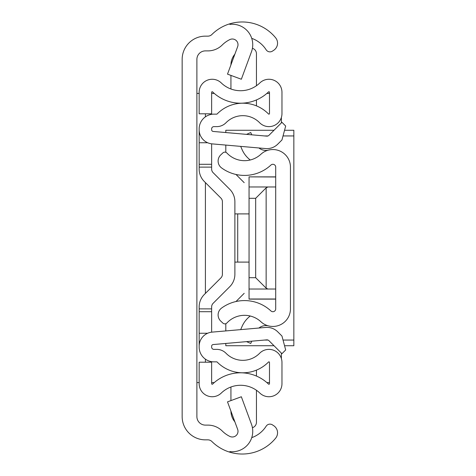 <?xml version="1.0" encoding="UTF-8"?>
<svg xmlns="http://www.w3.org/2000/svg" width="476" height="476" viewBox="0 0 476 476"><rect width="100%" height="100%" fill="white"/><g stroke="black" fill="none" stroke-linecap="round" stroke-linejoin="round"><path stroke-width="0.71" d="M251.739 38.348A28.352 28.352 0 0 1 266.06 49.653L266.149 49.796A4.534 4.534 0 0 0 272.421 51.14L273.676 50.325A8.503 8.503 0 0 0 275.64 37.812A43.09 43.09 0 0 0 229.849 23.8L229.849 24.413A20.414 20.414 0 0 1 251.483 51.735L241.344 79.242L227.51 74.143L237.655 46.636A5.67 5.67 0 0 0 229.849 39.579A28.352 28.352 0 0 0 222.28 44.958A20.414 20.414 0 0 1 207.893 50.89L205.4 50.89A8.503 8.503 0 0 0 196.891 59.393L196.891 416.607A8.503 8.503 0 0 0 205.4 425.11L207.893 425.11A20.414 20.414 0 0 1 222.28 431.042A28.352 28.352 0 0 0 229.849 436.421A5.67 5.67 0 0 0 237.655 429.364L227.51 401.857L241.344 396.758L251.483 424.265A20.414 20.414 0 0 1 229.849 451.587L229.849 452.2A43.09 43.09 0 0 1 211.885 441.502A5.67 5.67 0 0 0 207.893 439.854L205.4 439.854A23.247 23.247 0 0 1 182.153 416.607L182.153 59.393A23.247 23.247 0 0 1 205.4 36.146L207.893 36.146A5.67 5.67 0 0 0 211.885 34.498A43.09 43.09 0 0 1 229.849 23.8L229.849 24.413M229.849 451.587L229.849 452.2A43.09 43.09 0 0 0 275.64 438.188A8.503 8.503 0 0 0 273.676 425.675L272.421 424.86A4.534 4.534 0 0 0 266.149 426.204L266.06 426.347A28.352 28.352 0 0 1 251.739 437.652M182.153 256.713L182.153 219.287L182.153 256.713M196.891 382.585L199.158 382.585M199.158 93.415L196.891 93.415M269.487 382.585L266.863 382.585M214.26 382.585L211.636 382.585M211.636 93.415L214.26 93.415M266.863 93.415L269.487 93.415M281.375 117.453L281.375 122.903M281.375 353.097L281.375 358.547M226.909 322.972A24.098 24.098 0 0 1 260.913 321.758A17.576 17.576 0 0 0 290.449 308.87L290.449 167.13A17.576 17.576 0 0 0 260.913 154.242A24.098 24.098 0 0 1 226.909 153.028A2.832 2.832 0 0 0 222.905 152.891L220.804 154.849A8.503 8.503 0 0 0 221.59 167.927A38.842 38.842 0 0 0 270.939 165.047A2.832 2.832 0 0 1 275.705 167.13L275.705 308.87A2.832 2.832 0 0 1 270.939 310.953A38.842 38.842 0 0 0 221.59 308.073A8.503 8.503 0 0 0 220.804 321.151L222.905 323.109A2.832 2.832 0 0 0 226.909 322.972M251.745 134.821L250.757 132.542L246.532 134.369M250.251 159.99A26.555 26.555 0 0 1 242.004 149.434L240.683 146.376M258.908 147.971A11.341 11.341 0 0 0 268.107 150.208M251.745 341.179L250.757 343.458L246.532 341.631M258.908 328.029A11.341 11.341 0 0 1 268.107 325.792M240.683 329.624L242.004 326.566A26.555 26.555 0 0 1 250.251 316.01M211.636 143.829L211.636 169.069A5.105 5.105 0 0 0 213.129 172.681L229.735 189.281A17.576 17.576 0 0 1 234.882 201.711L234.882 274.289A17.576 17.576 0 0 1 229.735 286.719L213.129 303.319A5.105 5.105 0 0 0 211.636 306.931L211.636 332.171M234.882 255.011L234.882 274.289L234.882 255.011M211.636 167.124L199.158 167.124L199.158 169.069A17.576 17.576 0 0 0 204.311 181.499L220.912 198.105A5.105 5.105 0 0 1 222.405 201.711L222.405 274.289A5.105 5.105 0 0 1 220.912 277.895L204.311 294.501A17.576 17.576 0 0 0 199.158 306.931L199.158 347.105A14.744 14.744 0 0 0 213.903 361.849L216.717 361.849A0.565 0.565 0 0 1 217.121 362.016A36.003 36.003 0 0 0 268.518 362.016A0.565 0.565 0 0 1 269.487 362.414L269.487 383.698A0.565 0.565 0 0 1 268.529 384.102A40.258 40.258 0 0 0 212.594 384.102A0.565 0.565 0 0 1 211.636 383.698L211.636 362.2L199.158 362.2L199.158 383.698A13.042 13.042 0 0 0 221.263 393.075A27.781 27.781 0 0 1 259.86 393.075A13.042 13.042 0 0 0 281.965 383.698L281.965 362.414A13.042 13.042 0 0 0 259.616 353.281A23.532 23.532 0 0 1 226.023 353.281A13.042 13.042 0 0 0 216.717 349.372L213.903 349.372A2.267 2.267 0 0 1 211.636 347.105L211.636 346.242A1.702 1.702 0 0 1 213.189 344.553L266.709 339.87A2.832 2.832 0 0 1 268.964 340.685L281.959 353.68L285.683 349.955L281.959 336.038L277.782 331.867A15.309 15.309 0 0 0 265.626 327.44L212.1 332.123A14.173 14.173 0 0 0 199.158 346.242M199.158 129.758A14.173 14.173 0 0 0 212.1 143.877L265.626 148.56A15.309 15.309 0 0 0 277.782 144.133L281.959 139.962L285.683 126.045L281.959 122.32L268.964 135.315A2.832 2.832 0 0 1 266.709 136.13L213.189 131.447A1.702 1.702 0 0 1 211.636 129.758L211.636 128.895A2.267 2.267 0 0 1 213.903 126.628L216.717 126.628A13.042 13.042 0 0 0 226.023 122.719A23.532 23.532 0 0 1 259.616 122.719A13.042 13.042 0 0 0 281.965 113.585L281.965 92.302A13.042 13.042 0 0 0 259.86 82.925A27.781 27.781 0 0 1 221.263 82.925A13.042 13.042 0 0 0 199.158 92.302L199.158 113.8L211.636 113.8L211.636 92.302A0.565 0.565 0 0 1 212.594 91.898A40.258 40.258 0 0 0 268.529 91.898A0.565 0.565 0 0 1 269.487 92.302L269.487 113.585A0.565 0.565 0 0 1 268.518 113.984A36.003 36.003 0 0 0 217.121 113.984A0.565 0.565 0 0 1 216.717 114.151L213.903 114.151A14.744 14.744 0 0 0 199.158 128.895L199.158 167.124M213.129 303.319A5.105 5.105 0 0 0 211.636 306.931A5.105 5.105 0 0 1 213.129 303.319M211.636 169.069A5.105 5.105 0 0 0 213.129 172.681L229.735 189.281L213.129 172.681M222.405 274.289A5.105 5.105 0 0 1 220.912 277.895L204.311 294.501L220.912 277.895A5.105 5.105 0 0 0 222.405 274.289M220.912 198.105A5.105 5.105 0 0 1 222.405 201.711A5.105 5.105 0 0 0 220.912 198.105M207.661 333.254L199.158 333.254M207.661 142.746L199.158 142.746M211.636 164.291L199.158 164.291M211.636 311.709L199.158 311.709M256.445 99.93L256.445 105.874M252.423 48.296A5.67 5.67 0 0 1 256.445 53.728L256.445 85.734M230.931 64.855A17.011 17.011 0 0 1 234.87 54.181M230.931 89L230.931 75.404M256.445 370.126L256.445 376.07M252.423 427.704A5.67 5.67 0 0 0 256.445 422.272L256.445 390.266M230.931 400.596L230.931 387M234.87 421.819A17.011 17.011 0 0 1 230.931 411.145M234.882 262.097L237.714 262.097L237.714 213.903L234.882 213.903M237.714 213.903L249.055 213.903M249.055 262.097L237.714 262.097M284.553 345.731L293.847 345.731L293.847 130.269L284.553 130.269M274.003 130.269L225.808 130.269L225.808 132.554M225.808 343.446L225.808 345.731L274.003 345.731M225.808 152.302L225.808 145.073M235.989 174.472L244.194 182.677M244.194 293.323L235.989 301.528M225.808 323.698L225.808 330.927M275.705 299.011L249.055 299.011L249.055 176.876L275.705 176.989M275.705 186.973L249.055 186.973M249.055 198.308L255.671 198.308L266.138 187.841L266.138 288.159L267.958 289.027L249.055 289.027M267.958 186.973L266.138 187.841M266.138 288.159L255.671 277.692L249.055 277.692M275.705 289.027L267.958 289.027M205.4 362.2L205.4 359.148M205.4 293.412L205.4 182.588M205.4 116.852L205.4 113.8M211.636 308.876L199.158 308.876M264.513 135.94L268.012 135.94M283.036 135.94L293.847 135.94M293.847 340.06L283.036 340.06M268.012 340.06L264.513 340.06M255.671 277.692L255.671 198.308M275.705 176.876L249.055 176.876M275.705 299.124L249.055 299.124"/></g></svg>

